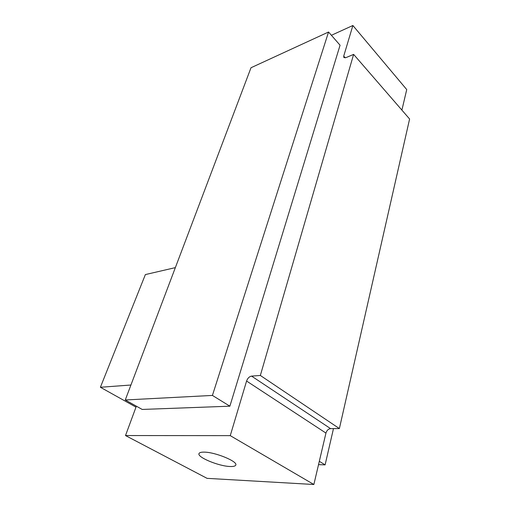 <?xml version="1.0" encoding="UTF-8"?>
<svg xmlns="http://www.w3.org/2000/svg" width="510" height="510" viewBox="0 0 510 510"><rect width="100%" height="100%" fill="white"/><g stroke="black" fill="none" stroke-linecap="round" stroke-linejoin="round"><path stroke-width="0.76" d="M230.208 466.503C233.395 466.612 235.237 466.159 235.741 465.139C238.291 461.626 215.245 452.077 204.127 452.134C201.195 452.089 199.506 452.542 199.04 453.498C196.726 457.126 218.924 466.312 230.208 466.503M130.93 385.018L100.4 387.268L145.369 274.578L175.357 267.623M331.398 35.286L352.875 25.5L343.721 56.113L343.899 57.598L346.009 57.604L353.621 54.385L260.342 375.462L251.577 376.112C249.307 376.552 247.643 378.197 246.579 381.046L230.259 435.642L125.505 435.553L136.355 406.177M229.876 406.189L340.062 45.218L328.548 32.015L251.003 67.741L125.269 399.974L142.194 409.441L229.876 406.189L212.421 395.428L328.548 32.015M352.875 25.5L406.731 89.562L401.899 110.109M230.259 435.642L313.86 484.5L325.947 433.079C326.795 430.395 328.344 428.916 330.595 428.636L339.38 428.572L409.6 118.996L353.621 54.385M313.86 484.5L207.066 478.348L125.505 435.553M135.998 407.139L100.4 387.268M260.342 375.462L339.38 428.572M318.527 464.648L325.106 464.871L333.476 428.617M319.311 461.301L325.106 464.871M125.269 399.974L212.421 395.428M343.721 56.113L345.244 57.847M246.579 381.046L325.947 433.079M251.577 376.112L330.595 428.636"/></g></svg>
